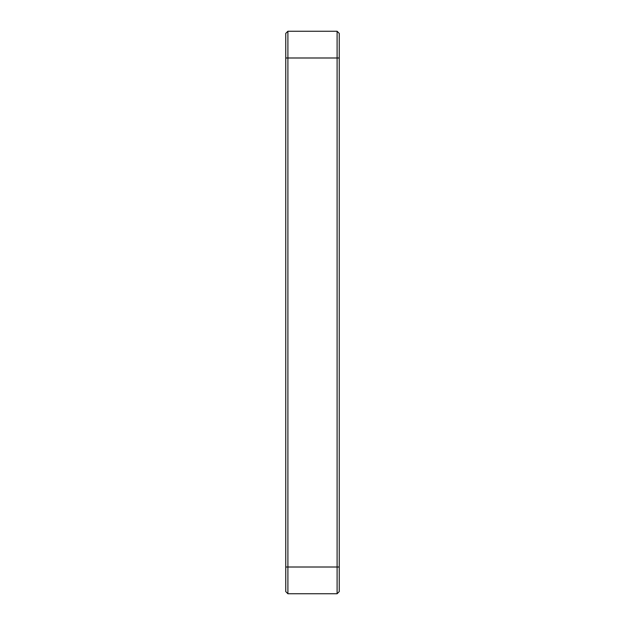 <?xml version="1.0" encoding="UTF-8"?>
<svg xmlns="http://www.w3.org/2000/svg" width="625" height="625" viewBox="0 0 625 625"><rect width="100%" height="100%" fill="white"/><g stroke="black" fill="none" stroke-linecap="round" stroke-linejoin="round"><path stroke-width="0.94" d="M287.898 31.25L285.758 33.391L285.758 591.609L287.898 593.75L287.898 31.25L337.102 31.25L337.102 593.75L339.242 591.609L339.242 33.391L337.102 31.25M287.898 593.75L337.102 593.75M285.758 567.008L339.242 567.008M285.758 57.992L339.242 57.992"/></g></svg>
